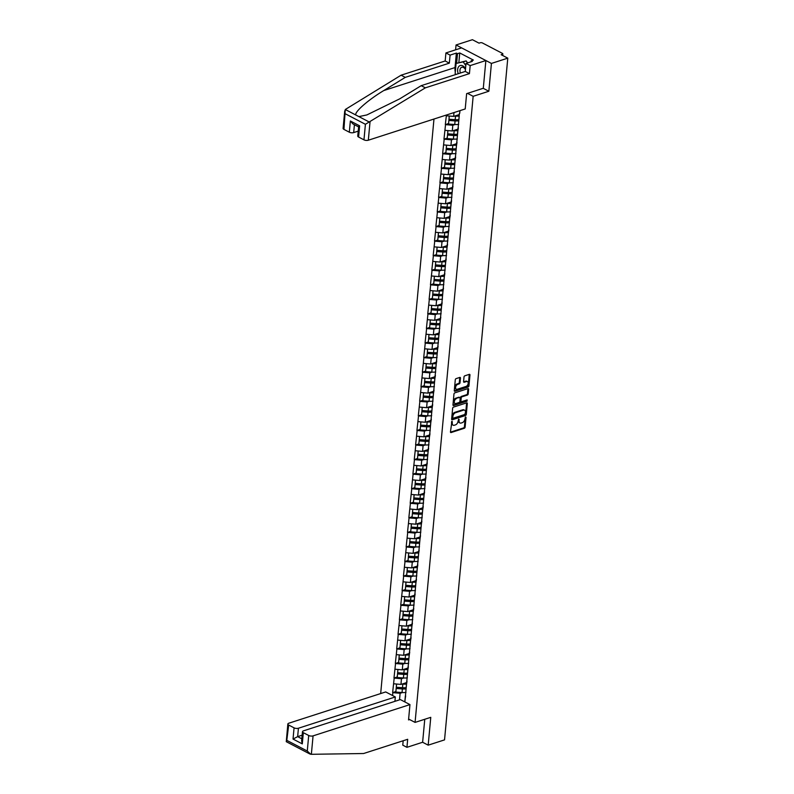<?xml version="1.0" encoding="UTF-8"?>
<svg xmlns="http://www.w3.org/2000/svg" width="794" height="794" viewBox="0 0 794 794"><rect width="100%" height="100%" fill="white"/><g stroke="black" fill="none" stroke-linecap="round" stroke-linejoin="round"><path stroke-width="1.19" d="M451.935 421.326L450.456 431.867A1.012 0.645 117.5 0 0 451.101 432.541L464.301 428.284A1.012 0.645 117.5 0 0 465.125 427.132L466.028 417.396L465.572 416.919L464.877 418.984A3.245 2.054 117.5 0 1 462.267 422.676L461.165 423.033A3.245 2.054 117.5 0 1 459.934 422.974A3.245 2.054 117.5 0 1 459.091 420.86L458.753 419.123L458.059 421.187A3.245 2.054 117.5 0 1 455.438 424.879L454.347 425.237A3.245 2.054 117.5 0 1 453.116 425.177A3.245 2.054 117.5 0 1 452.272 423.063L451.935 421.326M460.46 378.103A1.012 0.645 117.5 0 0 459.805 377.418L456.103 378.619A1.012 0.645 117.5 0 0 455.29 379.77L454.287 390.579A1.012 0.645 117.5 0 0 454.932 391.263L468.132 387.006A1.012 0.645 117.5 0 0 468.956 385.844L469.959 375.036A1.012 0.645 117.5 0 0 469.304 374.351L464.837 375.8A1.012 0.645 117.5 0 0 464.014 376.952L463.587 381.577A1.012 0.645 117.5 0 0 464.232 382.261L466.455 381.547A2.71 1.717 117.5 0 1 467.477 381.596A2.71 1.717 117.5 0 1 468.043 384.078A2.71 1.717 117.5 0 1 465.999 386.45L457.304 389.249A2.71 1.717 117.5 0 1 456.282 389.199A2.71 1.717 117.5 0 1 455.716 386.718A2.71 1.717 117.5 0 1 457.761 384.346L459.21 383.879A1.012 0.645 117.5 0 0 460.034 382.728L460.46 378.103L459.756 377.736A1.012 0.645 117.5 0 0 459.736 377.448M488.846 91.25L491.426 63.431L507.783 58.151L444.541 739.879L428.184 745.159L430.765 717.339L415.073 722.401L473.155 96.312L488.846 91.25L483.179 88.303M453.463 407.114A1.012 0.645 117.5 0 0 452.649 408.265L451.637 419.083A1.012 0.645 117.5 0 0 452.292 419.758L465.492 415.5A1.012 0.645 117.5 0 0 466.306 414.349L467.309 403.531A1.012 0.645 117.5 0 0 466.664 402.856L453.463 407.114M452.967 404.831L453.969 394.023A1.012 0.645 117.5 0 1 454.783 392.861L467.984 388.603A1.012 0.645 117.5 0 1 468.629 389.288L468.202 393.913A1.012 0.645 117.5 0 1 467.388 395.065L462.029 396.792A1.012 0.645 117.5 0 0 461.215 397.943L460.927 401.02A1.012 0.645 117.5 0 0 461.582 401.695L467.15 399.898L467.031 401.178L453.612 405.516A1.012 0.645 117.5 0 1 452.967 404.831M467.497 93.364L473.155 96.312M433.971 119.04L380.673 693.569M415.073 722.401L408.622 719.036M459.706 113.334L459.954 110.644M459.19 116.49L404.88 701.946M392.573 695.524L392.841 692.646L400.116 693.281L402.399 692.547M395.839 691.505L392.841 692.646M392.633 692.537L394.191 678.076L401.466 678.721L403.749 677.987M397.189 676.935L394.191 678.076M393.983 677.967L395.541 663.516L402.816 664.151L405.099 663.417M398.538 662.375L395.541 663.516M395.333 663.407L396.891 648.956L404.166 649.591L406.449 648.857M399.888 647.805L396.891 648.956M396.682 648.837L398.251 634.386L405.516 635.031L407.798 634.287M401.238 633.245L398.251 634.386M398.032 634.277L399.6 619.826L406.865 620.461L409.148 619.727M402.588 618.675L399.6 619.826M399.382 619.717L400.95 605.256L408.225 605.901L410.508 605.157M403.938 604.115L400.95 605.256M400.732 605.147L402.3 590.696L409.575 591.332L411.858 590.597M405.287 589.545L402.3 590.696M402.092 590.587L403.65 576.126L410.925 576.772L413.208 576.037M406.647 574.985L403.65 576.126M403.441 576.017L405 561.566L412.275 562.202L414.557 561.467M407.997 560.425L405 561.566M404.791 561.457L406.349 546.997L413.624 547.642L415.907 546.907M409.347 545.855L406.349 546.997M406.141 546.887L407.709 532.437L414.974 533.072L417.257 532.337M410.697 531.295L407.709 532.437M407.491 532.327L409.059 517.877L416.324 518.512L418.607 517.777M412.046 516.725L409.059 517.877M408.841 517.757L410.409 503.307L417.674 503.952L419.957 503.207M413.396 502.165L410.409 503.307M410.19 503.198L411.758 488.747L419.034 489.382L421.316 488.647M414.746 487.595L411.758 488.747M411.55 488.628L413.108 474.177L420.383 474.822L422.666 474.078M416.106 473.035L413.108 474.177M412.9 474.068L414.458 459.617L421.733 460.252L424.016 459.518M417.455 458.466L414.458 459.617M414.25 459.508L415.808 445.047L423.083 445.692L425.366 444.948M418.805 443.906L415.808 445.047M415.599 444.938L417.158 430.487L424.433 431.122L426.715 430.388M420.155 429.336L417.158 430.487M416.949 430.378L418.517 415.917L425.783 416.562L428.065 415.828M421.505 414.776L418.517 415.917M418.299 415.808L419.867 401.357L427.132 401.992L429.415 401.258M422.855 400.216L419.867 401.357M419.649 401.248L421.217 386.797L428.492 387.432L430.765 386.698M424.204 385.646L421.217 386.797M420.999 386.678L422.567 372.227L429.842 372.862L432.125 372.128M425.554 371.086L422.567 372.227M422.358 372.118L423.917 357.667L431.192 358.302L433.474 357.568M426.914 356.516L423.917 357.667M423.708 357.548L425.266 343.097L432.541 343.742L434.824 342.998M428.264 341.956L425.266 343.097M425.058 342.988L426.616 328.537L433.891 329.173L436.174 328.438M429.614 327.386L426.616 328.537M426.408 328.428L427.966 313.967L435.241 314.613L437.524 313.868M430.963 312.826L427.966 313.967M427.758 313.858L429.326 299.407L436.591 300.043L438.874 299.308M432.313 298.256L429.326 299.407M429.107 299.298L430.676 284.838L437.941 285.483L440.223 284.748M433.663 283.696L430.676 284.838M430.457 284.728L432.025 270.278L439.3 270.913L441.583 270.178M435.013 269.136L432.025 270.278M431.807 270.168L433.375 255.708L440.65 256.353L442.933 255.618M436.363 254.566L433.375 255.708M433.167 255.599L434.725 241.148L442 241.783L444.283 241.048M437.722 240.006L434.725 241.148M434.517 241.039L436.075 226.588L443.35 227.223L445.633 226.488M439.072 225.436L436.075 226.588M435.866 226.469L437.425 212.018L444.7 212.663L446.982 211.919M440.422 210.876L437.425 212.018M437.216 211.909L438.784 197.458L446.049 198.093L448.332 197.359M441.772 196.307L438.784 197.458M438.566 197.349L440.134 182.888L447.399 183.533L449.682 182.789M443.121 181.747L440.134 182.888M439.916 182.779L441.484 168.328L448.749 168.963L451.032 168.229M444.471 167.177L441.484 168.328M441.266 168.219L442.834 153.758L450.109 154.403L452.391 153.669M445.821 152.617L442.834 153.758M442.625 153.649L444.183 139.198L451.458 139.833L453.741 139.099M447.181 138.057L444.183 139.198M443.975 139.089L445.533 124.628L452.808 125.273L455.091 124.539M448.531 123.487L445.533 124.628M445.325 124.519L446.427 115.011M458.664 122.187L459.389 113.433M453.989 112.579L453.632 116.4L459.289 114.574M446.357 115.765L453.632 116.4M458.356 127.903L457.84 131.05M457.314 136.747L458.039 128.003M452.808 125.273L452.282 130.97L457.94 129.144M445.007 130.325L452.282 130.97M457.007 142.463L456.49 145.62M455.964 151.317L456.689 142.563M451.458 139.833L450.932 145.53L456.58 143.704M443.657 144.895L450.932 145.53M455.657 157.033L455.141 160.18M454.615 165.877L455.339 157.133M450.109 154.403L449.573 160.1L455.23 158.274M442.308 159.455L449.573 160.1M454.307 171.593L453.791 174.749M453.265 180.437L453.989 171.693M448.749 168.963L448.223 174.66L453.88 172.834M440.958 174.025L448.223 174.66M452.957 186.153L452.441 189.309M451.915 195.006L452.64 186.262M447.399 183.533L446.873 189.22L452.53 187.394M439.598 188.585L446.873 189.22M451.597 200.723L451.091 203.879M450.555 209.566L451.29 200.822M446.049 198.093L445.523 203.79L451.181 201.964M438.248 203.145L445.523 203.79M450.248 215.283L449.732 218.439M449.206 224.136L449.93 215.392M444.7 212.663L444.174 218.35L449.831 216.524M436.899 217.715L444.174 218.35M448.898 229.853L448.382 232.999M447.856 238.696L448.58 229.952M443.35 227.223L442.824 232.92L448.481 231.094M435.549 232.275L442.824 232.92M447.548 244.413L447.032 247.569M446.506 253.266L447.23 244.522M442 241.783L441.474 247.48L447.131 245.654M434.199 246.845L441.474 247.48M446.198 258.983L445.682 262.129M445.156 267.826L445.881 259.082M440.65 256.353L440.114 262.05L445.771 260.224M432.849 261.405L440.114 262.05M444.848 273.543L444.332 276.699M443.806 282.396L444.531 273.642M439.3 270.913L438.764 276.61L444.422 274.784M431.499 275.975L438.764 276.61M443.499 288.113L442.983 291.259M442.457 296.956L443.181 288.212M437.941 285.483L437.415 291.18L443.072 289.353M430.149 290.535L437.415 291.18M442.149 302.673L441.633 305.829M441.097 311.516L441.831 302.772M436.591 300.043L436.065 305.74L441.722 303.913M428.79 305.104L436.065 305.74M440.789 317.233L440.283 320.389M439.747 326.086L440.481 317.342M435.241 314.613L434.715 320.3L440.372 318.483M427.44 319.664L434.715 320.3M439.439 331.803L438.923 334.959M438.397 340.646L439.122 331.902M433.891 329.173L433.365 334.87L439.022 333.043M426.09 334.234L433.365 334.87M438.089 346.363L437.573 349.519M437.047 355.216L437.772 346.472M432.541 343.742L432.015 349.429L437.673 347.603M424.74 348.794L432.015 349.429M436.74 360.933L436.224 364.079M435.698 369.776L436.422 361.032M431.192 358.302L430.666 363.999L436.323 362.173M423.391 363.354L430.666 363.999M435.39 375.493L434.874 378.649M434.348 384.346L435.072 375.602M429.842 372.862L429.306 378.559L434.963 376.733M422.041 377.924L429.306 378.559M434.04 390.062L433.524 393.209M432.998 398.906L433.723 390.162M428.492 387.432L427.956 393.129L433.613 391.303M420.691 392.484L427.956 393.129M432.69 404.622L432.174 407.779M431.648 413.476L432.373 404.722M427.132 401.992L426.606 407.689L432.264 405.863M419.331 407.054L426.606 407.689M431.341 419.192L430.824 422.339M430.288 428.035L431.023 419.292M425.783 416.562L425.256 422.259L430.914 420.433M417.981 421.614L425.256 422.259M429.981 433.752L429.475 436.908M428.939 442.605L429.673 433.852M424.433 431.122L423.907 436.819L429.564 434.993M416.632 436.184L423.907 436.819M428.631 448.322L428.115 451.468M427.589 457.165L428.313 448.421M423.083 445.692L422.557 451.389L428.214 449.563M415.282 450.744L422.557 451.389M427.281 462.882L426.765 466.038M426.239 471.725L426.964 462.981M421.733 460.252L421.207 465.949L426.864 464.123M413.932 465.314L421.207 465.949M425.931 477.442L425.415 480.598M424.889 486.295L425.614 477.551M420.383 474.822L419.847 480.509L425.505 478.683M412.582 479.874L419.847 480.509M424.582 492.012L424.065 495.168M423.539 500.855L424.264 492.111M419.034 489.382L418.498 495.079L424.155 493.253M411.232 494.434L418.498 495.079M423.232 506.572L422.716 509.728M422.19 515.425L422.914 506.681M417.674 503.952L417.148 509.639L422.805 507.813M409.883 509.004L417.148 509.639M421.882 521.142L421.366 524.288M420.84 529.985L421.564 521.241M416.324 518.512L415.798 524.209L421.455 522.383M408.523 523.564L415.798 524.209M420.522 535.702L420.016 538.858M419.48 544.555L420.215 535.811M414.974 533.072L414.448 538.769L420.105 536.942M407.173 538.134L414.448 538.769M419.172 550.272L418.656 553.418M418.13 559.115L418.855 550.371M413.624 547.642L413.098 553.339L418.756 551.512M405.823 552.693L413.098 553.339M417.823 564.832L417.307 567.988M416.781 573.685L417.505 564.931M412.275 562.202L411.749 567.899L417.406 566.072M404.474 567.263L411.749 567.899M416.473 579.402L415.957 582.548M415.431 588.245L416.155 579.501M410.925 576.772L410.399 582.468L416.056 580.642M403.124 581.823L410.399 582.468M415.123 593.962L414.607 597.118M414.081 602.805L414.805 594.061M409.575 591.332L409.039 597.028L414.696 595.202M401.774 596.393L409.039 597.028M413.773 608.522L413.257 611.678M412.731 617.375L413.456 608.631M408.225 605.901L407.689 611.588L413.346 609.762M400.424 610.953L407.689 611.588M412.423 623.091L411.907 626.248M411.381 631.935L412.106 623.191M406.865 620.461L406.339 626.158L411.997 624.332M399.064 625.523L406.339 626.158M411.074 637.651L410.558 640.808M410.022 646.505L410.756 637.761M405.516 635.031L404.99 640.718L410.647 638.892M397.715 640.083L404.99 640.718M409.714 652.221L409.208 655.368M408.672 661.065L409.406 652.321M404.166 649.591L403.64 655.288L409.297 653.462M396.365 654.643L403.64 655.288M408.364 666.781L407.848 669.938M407.322 675.634L408.047 666.891M402.816 664.151L402.29 669.848L407.947 668.022M395.015 669.213L402.29 669.848M407.014 681.351L406.498 684.497M405.972 690.194L406.697 681.451M401.466 678.721L400.94 684.418L406.597 682.592M393.665 683.773L400.94 684.418M405.665 695.911L405.148 699.067M404.801 701.906L405.347 696.01M400.116 693.281L399.501 699.851M403.173 740.752L402.766 745.149L406.935 747.323L422.626 742.261L428.184 745.159M491.426 63.431L456.054 44.98L472.41 39.7L479.03 43.154L480.221 42.767A1.548 0.645 5.3 0 1 482.405 42.955L502.423 53.397A1.548 0.645 5.3 0 1 502.84 53.903A1.548 0.645 5.3 0 1 502.364 54.31L501.173 54.697L507.783 58.151M456.054 44.98L455.607 49.814M451.677 421.485L451.558 422.686A3.245 2.054 117.5 0 0 452.411 424.81L453.116 425.177M459.934 422.974L459.23 422.607A3.245 2.054 117.5 0 1 458.376 420.492L458.495 419.282M450.466 432.154L463.597 427.916A1.012 0.645 117.5 0 0 464.411 426.765L465.314 417.088M451.657 419.371L464.778 415.133A1.012 0.645 117.5 0 0 465.602 413.982L466.604 403.163A1.012 0.645 117.5 0 0 466.594 402.876M452.759 417.743L453.215 418.22L464.798 414.478L465.502 412.344A3.245 2.054 117.5 0 0 464.649 410.23A3.245 2.054 117.5 0 0 463.428 410.17L455.508 412.721A3.245 2.054 117.5 0 0 452.888 416.413L452.759 417.743L452.054 417.376L452.511 417.852M464.649 410.23L463.944 409.853A3.245 2.054 117.5 0 0 462.713 409.803L463.428 410.17M452.054 417.376L452.173 416.046A3.245 2.054 117.5 0 1 454.793 412.354L462.713 409.803M461.195 401.675L460.49 401.307A1.012 0.645 117.5 0 1 460.222 400.652L460.51 397.576A1.012 0.645 117.5 0 1 461.324 396.424L466.673 394.697A1.012 0.645 117.5 0 0 467.497 393.546L467.924 388.921A1.012 0.645 117.5 0 0 467.914 388.633M452.977 405.119L466.326 400.811L466.902 399.978M456.481 398.588A2.71 1.717 117.5 0 0 454.436 400.95A2.71 1.717 117.5 0 0 454.992 403.441A2.71 1.717 117.5 0 0 456.024 403.491L459.081 402.498A1.012 0.645 117.5 0 0 459.905 401.347L460.183 398.28A1.012 0.645 117.5 0 0 459.537 397.596L455.766 398.221A2.71 1.717 117.5 0 0 453.721 400.583A2.71 1.717 117.5 0 0 454.287 403.074L454.992 403.441M459.925 397.615L459.22 397.248A1.012 0.645 117.5 0 0 458.833 397.228L459.537 397.596M455.766 398.221L458.833 397.228M456.282 389.199L455.577 388.832A2.71 1.717 117.5 0 1 455.012 386.35A2.71 1.717 117.5 0 1 457.056 383.978L458.505 383.512A1.012 0.645 117.5 0 0 459.319 382.361L459.756 377.736M467.477 381.596L466.773 381.219A2.71 1.717 117.5 0 0 465.741 381.18L466.455 381.547M463.597 381.864L465.741 381.18M454.297 390.866L467.428 386.628A1.012 0.645 117.5 0 0 468.242 385.477L469.244 374.669A1.012 0.645 117.5 0 0 469.234 374.381M405.992 692.398A8.466 3.543 -174.7 0 1 402.052 692.527L402.379 688.934A8.466 3.543 5.3 0 0 406.062 688.845M402.379 688.934L396.176 688.477L395.849 692.08L402.052 692.527M395.849 692.08L396.176 688.477M406.111 688.08A6.918 2.898 5.3 0 1 402.369 688.279L396.166 687.832M406.528 683.277A6.918 2.898 -174.7 0 1 403.729 683.515M406.459 684.041A8.466 3.543 -174.7 0 1 402.826 684.12L402.022 684.061M396.524 684.031L396.295 687.267L402.498 687.713A8.466 3.543 5.3 0 0 406.141 687.634M396.295 687.267L396.593 684.031M407.342 677.838A8.466 3.543 -174.7 0 1 403.402 677.957L403.739 674.364A8.466 3.543 5.3 0 0 407.411 674.275M403.739 674.364L397.536 673.917L397.199 677.51L403.402 677.957M397.199 677.51L397.536 673.917M407.461 673.52A6.918 2.898 5.3 0 1 403.719 673.719L397.516 673.262M407.878 668.717A6.918 2.898 -174.7 0 1 405.089 668.945M407.808 669.471A8.466 3.543 -174.7 0 1 404.186 669.56L403.372 669.501M397.873 669.461L397.645 672.707L403.848 673.153A8.466 3.543 5.3 0 0 407.491 673.064M397.645 672.707L397.943 669.471M408.692 663.268A8.466 3.543 -174.7 0 1 404.751 663.397L405.089 659.804A8.466 3.543 5.3 0 0 408.761 659.715M405.089 659.804L398.886 659.348L398.548 662.95L404.751 663.397M398.548 662.95L398.886 659.348M408.811 658.951A6.918 2.898 5.3 0 1 405.069 659.149L398.866 658.702M409.228 654.147A6.918 2.898 -174.7 0 1 406.439 654.385M409.158 654.911A8.466 3.543 -174.7 0 1 405.536 654.99L404.722 654.931M399.223 654.901L398.995 658.137L405.198 658.593A8.466 3.543 5.3 0 0 408.841 658.504M398.995 658.137L399.293 654.901M410.041 648.708A8.466 3.543 -174.7 0 1 406.101 648.837L406.439 645.234A8.466 3.543 5.3 0 0 410.111 645.145M406.439 645.234L400.236 644.788L399.898 648.38L406.101 648.837M399.898 648.38L400.236 644.788M410.161 644.391A6.918 2.898 5.3 0 1 406.419 644.589L400.216 644.133M410.587 639.587A6.918 2.898 -174.7 0 1 407.788 639.815M410.508 640.341A8.466 3.543 -174.7 0 1 406.885 640.43L406.071 640.371M400.573 640.331L400.345 643.577L406.548 644.023A8.466 3.543 5.3 0 0 410.19 643.934M400.345 643.577L400.642 640.341M411.391 634.138A8.466 3.543 -174.7 0 1 407.451 634.267L407.788 630.674A8.466 3.543 5.3 0 0 411.461 630.585M407.788 630.674L401.585 630.228L401.248 633.82L407.451 634.267M401.248 633.82L401.585 630.228M411.51 629.831A6.918 2.898 5.3 0 1 407.779 630.019L401.575 629.573M411.937 625.027A6.918 2.898 -174.7 0 1 409.138 625.255M411.868 625.781A8.466 3.543 -174.7 0 1 408.235 625.861L407.431 625.811M401.923 625.771L401.695 629.007L407.898 629.463A8.466 3.543 5.3 0 0 411.54 629.374M401.695 629.007L401.992 625.771M412.751 619.578A8.466 3.543 -174.7 0 1 408.801 619.707L409.138 616.104A8.466 3.543 5.3 0 0 412.82 616.015M409.138 616.104L402.935 615.658L402.598 619.251L408.801 619.707M402.598 619.251L402.935 615.658M412.87 615.261A6.918 2.898 5.3 0 1 409.128 615.459L402.925 615.003M413.287 610.457A6.918 2.898 -174.7 0 1 410.488 610.685M413.217 611.221A8.466 3.543 -174.7 0 1 409.585 611.301L408.781 611.241M403.273 611.201L403.044 614.447L409.247 614.893A8.466 3.543 5.3 0 0 412.9 614.814M403.044 614.447L403.352 611.211M465.522 68.671A6.709 4.357 -107.9 0 0 458.535 66.845A6.709 4.357 -107.9 0 0 458.237 73.713M465.443 69.544A4.595 2.987 -107.9 0 0 461.711 67.301A4.595 2.987 -107.9 0 0 460.589 68.175A4.595 2.987 -107.9 0 0 460.431 73.008M455.835 74.487L455.151 73.544L456.093 63.46L466.157 60.91L467.606 62.905M456.093 63.46L463.17 61.872L465.81 65.525M466.157 60.91L463.17 61.872M409.625 719.562L408.543 719.91L409.962 704.596L400.345 699.583L303.447 730.857A3.097 1.3 5.3 0 0 302.484 731.671A3.097 1.3 5.3 0 0 303.328 732.683L308.707 735.482A3.097 1.3 5.3 0 0 313.074 735.869L311.357 754.3L309.858 753.982L286.267 741.685L287.845 724.039A3.097 1.3 5.3 0 0 288.688 725.041L294.068 727.85A3.097 1.3 5.3 0 0 298.425 728.237L297.651 736.634L293.026 739.055L294.068 727.85M311.357 754.3L363.612 753.516L407.689 739.293L406.935 747.323M394.916 701.33L395.323 696.963L385.695 691.941L288.808 723.215A3.097 1.3 5.3 0 0 287.845 724.039M395.323 696.963L298.425 728.237M409.962 704.596L313.074 735.869M422.626 742.261L424.76 719.275M302.167 735.175L297.651 736.634L301.829 738.817M303.328 732.683L302.296 743.889L301.631 740.871L302.484 731.671M288.688 725.041L286.634 741.685M310.782 754.28L307.268 751.035L308.707 735.482M455.29 72.065A11.612 7.543 72.1 0 1 455.022 67.559L456.371 53.089L450.089 55.114L449.344 63.143L405.268 77.375L401.099 75.192L345.281 109.512L343.941 129.392A3.097 1.3 -174.7 0 1 343.097 128.39L344.735 110.842M405.268 77.375L383.78 90.556C368.287 99.816 354.372 111.974 355.811 115.001L358.898 116.609L366.858 114.941L399.69 98.863L421.187 85.673L465.264 71.45L466.009 63.421L472.281 61.396L471.15 60.801L473.393 60.076L459.736 52.96L457.503 53.684L456.61 63.302M450.089 55.114L445.92 52.94L461.612 47.878L485.868 60.533L483.298 88.263L466.634 93.642L465.215 108.947L368.327 140.22A3.097 1.3 -174.7 0 1 363.96 139.843L358.59 137.034A3.097 1.3 -174.7 0 1 357.747 136.022L358.65 126.921M449.344 63.143L445.176 60.969L445.92 52.94M401.099 75.192L445.176 60.969M363.96 139.843L365.409 124.291L425.366 87.846L469.433 73.624L470.177 65.594L466.009 63.421M470.177 65.594L485.868 60.533M456.371 53.089L457.503 53.684M469.433 73.624L465.264 71.45M425.366 87.846L421.187 85.673M354.412 124.718L353.687 132.588A3.097 1.3 -174.7 0 1 349.32 132.201L343.941 129.392M353.687 132.588L358.203 131.129M471.06 61.793L471.15 60.801M459.736 52.96L458.853 62.577M359.483 126.802C358.283 127.129 358.332 126.812 359.622 125.829L358.59 137.034M349.32 132.201L350.362 120.996L352.953 123.953L358.59 126.891M414.101 605.008A8.466 3.543 -174.7 0 1 410.161 605.137L410.488 601.544A8.466 3.543 5.3 0 0 414.17 601.455M410.488 601.544L404.285 601.098L403.957 604.691L410.161 605.137M403.957 604.691L404.285 601.098M414.22 600.701A6.918 2.898 5.3 0 1 410.478 600.889L404.275 600.443M414.637 595.897A6.918 2.898 -174.7 0 1 411.838 596.125M414.567 596.651A8.466 3.543 -174.7 0 1 410.935 596.741L410.131 596.681M404.622 596.641L404.404 599.877L410.607 600.333A8.466 3.543 5.3 0 0 414.25 600.244M404.404 599.877L404.702 596.651M415.451 590.448A8.466 3.543 -174.7 0 1 411.51 590.577L411.838 586.984A8.466 3.543 5.3 0 0 415.52 586.885M411.838 586.984L405.635 586.528L405.307 590.121L411.51 590.577M405.307 590.121L405.635 586.528M415.57 586.131A6.918 2.898 5.3 0 1 411.828 586.329L405.625 585.883M415.987 581.327A6.918 2.898 -174.7 0 1 413.188 581.565M415.917 582.091A8.466 3.543 -174.7 0 1 412.284 582.171L411.481 582.111M405.972 582.071L405.754 585.317L411.957 585.764A8.466 3.543 5.3 0 0 415.599 585.684M405.754 585.317L406.052 582.081M416.8 575.878A8.466 3.543 -174.7 0 1 412.86 576.007L413.188 572.414A8.466 3.543 5.3 0 0 416.87 572.325M413.188 572.414L406.985 571.968L406.657 575.561L412.86 576.007M406.657 575.561L406.985 571.968M416.919 571.571A6.918 2.898 5.3 0 1 413.178 571.759L406.975 571.313M417.336 566.767A6.918 2.898 -174.7 0 1 414.547 566.995M417.267 567.521A8.466 3.543 -174.7 0 1 413.634 567.611L412.83 567.551M407.332 567.511L407.104 570.747L413.307 571.204A8.466 3.543 5.3 0 0 416.949 571.114M407.104 570.747L407.401 567.521M418.15 561.318A8.466 3.543 -174.7 0 1 414.21 561.447L414.547 557.854A8.466 3.543 5.3 0 0 418.22 557.765M414.547 557.854L408.344 557.398L408.007 560.991L414.21 561.447M408.007 560.991L408.344 557.398M418.269 557.001A6.918 2.898 5.3 0 1 414.528 557.199L408.324 556.753M418.686 552.197A6.918 2.898 -174.7 0 1 415.897 552.435M418.617 552.961A8.466 3.543 -174.7 0 1 414.994 553.041L414.18 552.981M408.682 552.952L408.453 556.187L414.657 556.634A8.466 3.543 5.3 0 0 418.299 556.554M408.453 556.187L408.751 552.952M419.5 546.758A8.466 3.543 -174.7 0 1 415.56 546.877L415.897 543.285A8.466 3.543 5.3 0 0 419.569 543.195M415.897 543.285L409.694 542.838L409.357 546.431L415.56 546.877M409.357 546.431L409.694 542.838M419.619 542.441A6.918 2.898 5.3 0 1 415.877 542.639L409.674 542.183M420.036 537.637A6.918 2.898 -174.7 0 1 417.247 537.866M419.966 538.392A8.466 3.543 -174.7 0 1 416.344 538.481L415.53 538.421M410.032 538.382L409.803 541.627L416.006 542.074A8.466 3.543 5.3 0 0 419.649 541.984M409.803 541.627L410.101 538.392M420.85 532.188A8.466 3.543 -174.7 0 1 416.91 532.317L417.247 528.725A8.466 3.543 5.3 0 0 420.919 528.635M417.247 528.725L411.044 528.268L410.706 531.871L416.91 532.317M410.706 531.871L411.044 528.268M420.969 527.871A6.918 2.898 5.3 0 1 417.227 528.07L411.024 527.623M421.396 523.067A6.918 2.898 -174.7 0 1 418.597 523.306M421.326 523.832A8.466 3.543 -174.7 0 1 417.694 523.911L416.89 523.851M411.381 523.822L411.153 527.057L417.356 527.514A8.466 3.543 5.3 0 0 420.999 527.424M411.153 527.057L411.451 523.822M422.2 517.628A8.466 3.543 -174.7 0 1 418.259 517.757L418.597 514.155A8.466 3.543 5.3 0 0 422.279 514.065M418.597 514.155L412.394 513.708L412.056 517.301L418.259 517.757M412.056 517.301L412.394 513.708M422.319 513.311A6.918 2.898 5.3 0 1 418.587 513.51L412.384 513.053M422.745 508.507A6.918 2.898 -174.7 0 1 419.947 508.736M422.676 509.262A8.466 3.543 -174.7 0 1 419.043 509.351L418.24 509.291M412.731 509.252L412.503 512.497L418.706 512.944A8.466 3.543 5.3 0 0 422.348 512.855M412.503 512.497L412.811 509.262M423.559 503.059A8.466 3.543 -174.7 0 1 419.619 503.188L419.947 499.595A8.466 3.543 5.3 0 0 423.629 499.505M419.947 499.595L413.743 499.148L413.406 502.741L419.619 503.188M413.406 502.741L413.743 499.148M423.678 498.741A6.918 2.898 5.3 0 1 419.937 498.94L413.734 498.493M424.095 493.947A6.918 2.898 -174.7 0 1 421.296 494.176M424.026 494.702A8.466 3.543 -174.7 0 1 420.393 494.781L419.589 494.731M414.081 494.692L413.853 497.927L420.056 498.384A8.466 3.543 5.3 0 0 423.708 498.295M413.853 497.927L414.16 494.692M424.909 488.499A8.466 3.543 -174.7 0 1 420.969 488.628L421.296 485.025A8.466 3.543 5.3 0 0 424.979 484.936M421.296 485.025L415.093 484.578L414.766 488.171L420.969 488.628M414.766 488.171L415.093 484.578M425.028 484.181A6.918 2.898 5.3 0 1 421.286 484.38L415.083 483.923M425.445 479.377A6.918 2.898 -174.7 0 1 422.646 479.606M425.376 480.142A8.466 3.543 -174.7 0 1 421.743 480.221L420.939 480.162M415.431 480.122L415.212 483.367L421.416 483.814A8.466 3.543 5.3 0 0 425.058 483.735M415.212 483.367L415.51 480.132M426.259 473.929A8.466 3.543 -174.7 0 1 422.319 474.058L422.646 470.465A8.466 3.543 5.3 0 0 426.328 470.376M422.646 470.465L416.443 470.018L416.116 473.611L422.319 474.058M416.116 473.611L416.443 470.018M426.378 469.621A6.918 2.898 5.3 0 1 422.636 469.81L416.433 469.363M426.795 464.818A6.918 2.898 -174.7 0 1 423.996 465.046M426.725 465.572A8.466 3.543 -174.7 0 1 423.093 465.661L422.289 465.602M416.781 465.562L416.562 468.797L422.765 469.254A8.466 3.543 5.3 0 0 426.408 469.165M416.562 468.797L416.86 465.562M427.609 459.369A8.466 3.543 -174.7 0 1 423.668 459.498L424.006 455.905A8.466 3.543 5.3 0 0 427.678 455.806M424.006 455.905L417.793 455.448L417.465 459.041L423.668 459.498M417.465 459.041L417.793 455.448M427.728 455.051A6.918 2.898 5.3 0 1 423.986 455.25L417.783 454.803M428.145 450.248A6.918 2.898 -174.7 0 1 425.356 450.486M428.075 451.012A8.466 3.543 -174.7 0 1 424.443 451.091L423.639 451.032M418.14 450.992L417.912 454.237L424.115 454.684A8.466 3.543 5.3 0 0 427.758 454.605M417.912 454.237L418.21 451.002M428.959 444.799A8.466 3.543 -174.7 0 1 425.018 444.928L425.356 441.335A8.466 3.543 5.3 0 0 429.028 441.246M425.356 441.335L419.153 440.888L418.815 444.481L425.018 444.928M418.815 444.481L419.153 440.888M429.078 440.491A6.918 2.898 5.3 0 1 425.336 440.68L419.133 440.233M429.494 435.688A6.918 2.898 -174.7 0 1 426.706 435.916M429.425 436.442A8.466 3.543 -174.7 0 1 425.802 436.531L424.988 436.472M419.49 436.432L419.262 439.668L425.465 440.124A8.466 3.543 5.3 0 0 429.107 440.035M419.262 439.668L419.56 436.442M430.308 430.239A8.466 3.543 -174.7 0 1 426.368 430.368L426.706 426.775A8.466 3.543 5.3 0 0 430.378 426.686M426.706 426.775L420.502 426.318L420.165 429.911L426.368 430.368M420.165 429.911L420.502 426.318M430.427 425.921A6.918 2.898 5.3 0 1 426.686 426.12L420.483 425.673M430.854 421.118A6.918 2.898 -174.7 0 1 428.055 421.356M430.775 421.882A8.466 3.543 -174.7 0 1 427.152 421.961L426.338 421.902M420.84 421.862L420.612 425.108L426.815 425.554A8.466 3.543 5.3 0 0 430.457 425.475M420.612 425.108L420.909 421.872M431.658 415.669A8.466 3.543 -174.7 0 1 427.718 415.798L428.055 412.205A8.466 3.543 5.3 0 0 431.728 412.116M428.055 412.205L421.852 411.758L421.515 415.351L427.718 415.798M421.515 415.351L421.852 411.758M431.777 411.361A6.918 2.898 5.3 0 1 428.045 411.56L421.832 411.103M432.204 406.558A6.918 2.898 -174.7 0 1 429.405 406.786M432.135 407.312A8.466 3.543 -174.7 0 1 428.502 407.401L427.698 407.342M422.19 407.302L421.961 410.548L428.164 410.994A8.466 3.543 5.3 0 0 431.807 410.905M421.961 410.548L422.259 407.312M433.018 401.109A8.466 3.543 -174.7 0 1 429.068 401.238L429.405 397.645A8.466 3.543 5.3 0 0 433.087 397.556M429.405 397.645L423.202 397.189L422.865 400.791L429.068 401.238M422.865 400.791L423.202 397.189M433.137 396.792A6.918 2.898 5.3 0 1 429.395 396.99L423.192 396.543M433.554 391.988A6.918 2.898 -174.7 0 1 430.755 392.226M433.484 392.752A8.466 3.543 -174.7 0 1 429.852 392.832L429.048 392.772M423.539 392.742L423.311 395.978L429.514 396.424A8.466 3.543 5.3 0 0 433.157 396.345M423.311 395.978L423.619 392.742M434.368 386.549A8.466 3.543 -174.7 0 1 430.427 386.668L430.755 383.075A8.466 3.543 5.3 0 0 434.437 382.986M430.755 383.075L424.552 382.629L424.224 386.221L430.427 386.668M424.224 386.221L424.552 382.629M434.487 382.232A6.918 2.898 5.3 0 1 430.745 382.43L424.542 381.974M434.904 377.428A6.918 2.898 -174.7 0 1 432.105 377.656M434.834 378.182A8.466 3.543 -174.7 0 1 431.202 378.272L430.398 378.212M424.889 378.172L424.661 381.418L430.874 381.864A8.466 3.543 5.3 0 0 434.517 381.775M424.661 381.418L424.969 378.182M435.717 371.979A8.466 3.543 -174.7 0 1 431.777 372.108L432.105 368.515A8.466 3.543 5.3 0 0 435.787 368.426M432.105 368.515L425.902 368.059L425.574 371.661L431.777 372.108M425.574 371.661L425.902 368.059M435.837 367.662A6.918 2.898 5.3 0 1 432.095 367.86L425.892 367.414M436.253 362.868A6.918 2.898 -174.7 0 1 433.455 363.096M436.184 363.622A8.466 3.543 -174.7 0 1 432.551 363.702L431.747 363.652M426.239 363.612L426.021 366.848L432.224 367.304A8.466 3.543 5.3 0 0 435.866 367.215M426.021 366.848L426.318 363.612M437.067 357.419A8.466 3.543 -174.7 0 1 433.127 357.548L433.455 353.945A8.466 3.543 5.3 0 0 437.137 353.856M433.455 353.945L427.251 353.499L426.924 357.092L433.127 357.548M426.924 357.092L427.251 353.499M437.186 353.102A6.918 2.898 5.3 0 1 433.445 353.3L427.241 352.844M437.603 348.298A6.918 2.898 -174.7 0 1 434.814 348.526M437.534 349.052A8.466 3.543 -174.7 0 1 433.901 349.142L433.097 349.082M427.599 349.042L427.371 352.288L433.574 352.734A8.466 3.543 5.3 0 0 437.216 352.645M427.371 352.288L427.668 349.052M438.417 342.849A8.466 3.543 -174.7 0 1 434.477 342.978L434.814 339.385A8.466 3.543 5.3 0 0 438.487 339.296M434.814 339.385L428.611 338.939L428.274 342.532L434.477 342.978M428.274 342.532L428.611 338.939M438.536 338.542A6.918 2.898 5.3 0 1 434.794 338.73L428.591 338.284M438.953 333.738A6.918 2.898 -174.7 0 1 436.164 333.966M438.884 334.492A8.466 3.543 -174.7 0 1 435.261 334.582L434.447 334.522M428.949 334.482L428.72 337.718L434.923 338.175A8.466 3.543 5.3 0 0 438.566 338.085M428.72 337.718L429.018 334.482M439.767 328.289A8.466 3.543 -174.7 0 1 435.827 328.418L436.164 324.825A8.466 3.543 5.3 0 0 439.836 324.726M436.164 324.825L429.961 324.369L429.623 327.962L435.827 328.418M429.623 327.962L429.961 324.369M439.886 323.972A6.918 2.898 5.3 0 1 436.144 324.17L429.941 323.714M440.303 319.168A6.918 2.898 -174.7 0 1 437.514 319.406M440.233 319.932A8.466 3.543 -174.7 0 1 436.611 320.012L435.797 319.952M430.298 319.913L430.07 323.158L436.273 323.605A8.466 3.543 5.3 0 0 439.916 323.525M430.07 323.158L430.368 319.922M441.117 313.719A8.466 3.543 -174.7 0 1 437.176 313.848L437.514 310.256A8.466 3.543 5.3 0 0 441.186 310.166M437.514 310.256L431.311 309.809L430.973 313.402L437.176 313.848M430.973 313.402L431.311 309.809M441.236 309.412A6.918 2.898 5.3 0 1 437.494 309.6L431.291 309.154M441.663 304.608A6.918 2.898 -174.7 0 1 438.864 304.836M441.593 305.362A8.466 3.543 -174.7 0 1 437.96 305.452L437.157 305.392M431.648 305.353L431.42 308.588L437.623 309.045A8.466 3.543 5.3 0 0 441.266 308.955M431.42 308.588L431.718 305.362M442.466 299.159A8.466 3.543 -174.7 0 1 438.526 299.288L438.864 295.696A8.466 3.543 5.3 0 0 442.536 295.606M438.864 295.696L432.661 295.239L432.323 298.832L438.526 299.288M432.323 298.832L432.661 295.239M442.586 294.842A6.918 2.898 5.3 0 1 438.854 295.04L432.651 294.594M443.012 290.038A6.918 2.898 -174.7 0 1 440.213 290.276M442.943 290.803A8.466 3.543 -174.7 0 1 439.31 290.882L438.506 290.822M432.998 290.783L432.77 294.028L438.973 294.475A8.466 3.543 5.3 0 0 442.615 294.395M432.77 294.028L433.067 290.793M443.826 284.589A8.466 3.543 -174.7 0 1 439.886 284.718L440.213 281.126A8.466 3.543 5.3 0 0 443.896 281.036M440.213 281.126L434.01 280.679L433.673 284.272L439.886 284.718M433.673 284.272L434.01 280.679M443.945 280.282A6.918 2.898 5.3 0 1 440.204 280.481L434 280.024M444.362 275.478A6.918 2.898 -174.7 0 1 441.563 275.707M444.293 276.233A8.466 3.543 -174.7 0 1 440.66 276.322L439.856 276.262M434.348 276.223L434.12 279.458L440.323 279.915A8.466 3.543 5.3 0 0 443.975 279.825M434.12 279.458L434.427 276.233M445.176 270.029A8.466 3.543 -174.7 0 1 441.236 270.159L441.563 266.566A8.466 3.543 5.3 0 0 445.245 266.476M441.563 266.566L435.36 266.109L435.033 269.702L441.236 270.159M435.033 269.702L435.36 266.109M445.295 265.712A6.918 2.898 5.3 0 1 441.553 265.911L435.35 265.464M445.712 260.908A6.918 2.898 -174.7 0 1 442.913 261.147M445.642 261.673A8.466 3.543 -174.7 0 1 442.01 261.752L441.206 261.692M435.698 261.663L435.479 264.898L441.682 265.345A8.466 3.543 5.3 0 0 445.325 265.265M435.479 264.898L435.777 261.663M446.526 255.469A8.466 3.543 -174.7 0 1 442.586 255.589L442.913 251.996A8.466 3.543 5.3 0 0 446.595 251.906M442.913 251.996L436.71 251.549L436.382 255.142L442.586 255.589M436.382 255.142L436.71 251.549M446.645 251.152A6.918 2.898 5.3 0 1 442.903 251.351L436.7 250.894M447.062 246.348A6.918 2.898 -174.7 0 1 444.263 246.577M446.992 247.103A8.466 3.543 -174.7 0 1 443.36 247.192L442.556 247.133M437.047 247.093L436.829 250.338L443.032 250.785A8.466 3.543 5.3 0 0 446.675 250.696M436.829 250.338L437.127 247.103M447.876 240.9A8.466 3.543 -174.7 0 1 443.935 241.029L444.263 237.436A8.466 3.543 5.3 0 0 447.945 237.346M444.263 237.436L438.06 236.979L437.732 240.582L443.935 241.029M437.732 240.582L438.06 236.979M447.995 236.582A6.918 2.898 5.3 0 1 444.253 236.781L438.05 236.334M448.412 231.779A6.918 2.898 -174.7 0 1 445.623 232.017M448.342 232.543A8.466 3.543 -174.7 0 1 444.709 232.622L443.906 232.563M438.407 232.533L438.179 235.768L444.382 236.225A8.466 3.543 5.3 0 0 448.024 236.136M438.179 235.768L438.477 232.533M449.225 226.34A8.466 3.543 -174.7 0 1 445.285 226.469L445.623 222.866A8.466 3.543 5.3 0 0 449.295 222.777M445.623 222.866L439.419 222.419L439.082 226.012L445.285 226.469M439.082 226.012L439.419 222.419M449.344 222.022A6.918 2.898 5.3 0 1 445.603 222.221L439.4 221.764M449.761 217.219A6.918 2.898 -174.7 0 1 446.972 217.447M449.692 217.973A8.466 3.543 -174.7 0 1 446.069 218.062L445.255 218.003M439.757 217.963L439.529 221.208L445.732 221.655A8.466 3.543 5.3 0 0 449.374 221.566M439.529 221.208L439.826 217.973M450.575 211.77A8.466 3.543 -174.7 0 1 446.635 211.899L446.972 208.306A8.466 3.543 5.3 0 0 450.645 208.217M446.972 208.306L440.769 207.859L440.432 211.452L446.635 211.899M440.432 211.452L440.769 207.859M450.694 207.452A6.918 2.898 5.3 0 1 446.953 207.651L440.749 207.204M451.121 202.659A6.918 2.898 -174.7 0 1 448.322 202.887M451.042 203.413A8.466 3.543 -174.7 0 1 447.419 203.492L446.605 203.443M441.107 203.403L440.878 206.638L447.082 207.095A8.466 3.543 5.3 0 0 450.724 207.006M440.878 206.638L441.176 203.403M451.925 197.21A8.466 3.543 -174.7 0 1 447.985 197.339L448.322 193.736A8.466 3.543 5.3 0 0 451.994 193.647M448.322 193.736L442.119 193.289L441.782 196.882L447.985 197.339M441.782 196.882L442.119 193.289M452.044 192.892A6.918 2.898 5.3 0 1 448.302 193.091L442.099 192.634M452.471 188.089A6.918 2.898 -174.7 0 1 449.672 188.317M452.401 188.853A8.466 3.543 -174.7 0 1 448.769 188.932L447.965 188.873M442.457 188.833L442.228 192.079L448.431 192.525A8.466 3.543 5.3 0 0 452.074 192.446M442.228 192.079L442.526 188.843M453.275 182.64A8.466 3.543 -174.7 0 1 449.335 182.769L449.672 179.176A8.466 3.543 5.3 0 0 453.354 179.087M449.672 179.176L443.469 178.729L443.131 182.322L449.335 182.769M443.131 182.322L443.469 178.729M453.394 178.332A6.918 2.898 5.3 0 1 449.662 178.521L443.459 178.074M453.821 173.529A6.918 2.898 -174.7 0 1 451.022 173.757M453.751 174.283A8.466 3.543 -174.7 0 1 450.119 174.372L449.315 174.313M443.806 174.273L443.578 177.509L449.781 177.965A8.466 3.543 5.3 0 0 453.424 177.876M443.578 177.509L443.886 174.283M454.634 168.08A8.466 3.543 -174.7 0 1 450.694 168.209L451.022 164.616A8.466 3.543 5.3 0 0 454.704 164.517M451.022 164.616L444.819 164.16L444.491 167.752L450.694 168.209M444.491 167.752L444.819 164.16M454.754 163.763A6.918 2.898 5.3 0 1 451.012 163.961L444.809 163.514M455.17 158.959A6.918 2.898 -174.7 0 1 452.372 159.197M455.101 159.723A8.466 3.543 -174.7 0 1 451.468 159.802L450.664 159.743M445.156 159.703L444.928 162.949L451.131 163.395A8.466 3.543 5.3 0 0 454.783 163.316M444.928 162.949L445.236 159.713M455.984 153.51A8.466 3.543 -174.7 0 1 452.044 153.639L452.372 150.046A8.466 3.543 5.3 0 0 456.054 149.957M452.372 150.046L446.168 149.6L445.841 153.192L452.044 153.639M445.841 153.192L446.168 149.6M456.103 149.203A6.918 2.898 5.3 0 1 452.362 149.391L446.159 148.944M456.52 144.399A6.918 2.898 -174.7 0 1 453.721 144.627M456.451 145.153A8.466 3.543 -174.7 0 1 452.818 145.242L452.014 145.183M446.506 145.143L446.288 148.379L452.491 148.835A8.466 3.543 5.3 0 0 456.133 148.746M446.288 148.379L446.585 145.153M457.334 138.95A8.466 3.543 -174.7 0 1 453.394 139.079L453.721 135.486A8.466 3.543 5.3 0 0 457.404 135.397M453.721 135.486L447.518 135.03L447.191 138.622L453.394 139.079M447.191 138.622L447.518 135.03M457.453 134.633A6.918 2.898 5.3 0 1 453.711 134.831L447.508 134.385M457.87 129.829A6.918 2.898 -174.7 0 1 455.071 130.067M457.801 130.593A8.466 3.543 -174.7 0 1 454.168 130.673L453.364 130.613M447.866 130.583L447.637 133.819L453.84 134.265A8.466 3.543 5.3 0 0 457.483 134.186M447.637 133.819L447.935 130.583M458.684 124.38A8.466 3.543 -174.7 0 1 454.744 124.509L455.081 120.916A8.466 3.543 5.3 0 0 458.753 120.827M455.081 120.916L448.868 120.47L448.541 124.062L454.744 124.509M448.541 124.062L448.868 120.47M458.803 120.073A6.918 2.898 5.3 0 1 455.061 120.271L448.858 119.815M459.22 115.269A6.918 2.898 -174.7 0 1 456.431 115.497M459.15 116.023A8.466 3.543 -174.7 0 1 455.518 116.113L454.714 116.053M449.215 116.013L448.987 119.259L455.19 119.705A8.466 3.543 5.3 0 0 458.833 119.616M448.987 119.259L449.285 116.023M502.274 55.272L502.364 54.31M451.558 422.686L452.272 423.063M458.535 419.252L459.21 419.599M458.376 420.492L459.091 420.86M465.353 417.048L466.028 417.396M464.411 426.765L465.125 427.132M463.597 427.916L464.301 428.284M450.486 432.224L451.101 432.541M451.717 421.445L452.382 421.803M466.604 403.163L467.309 403.531M465.602 413.982L466.306 414.349M464.778 415.133L465.492 415.5M451.677 419.44L452.292 419.758M454.793 412.354L455.508 412.721M452.173 416.046L452.888 416.413M467.924 388.921L468.629 389.288M467.497 393.546L468.202 393.913M466.673 394.697L467.388 395.065M461.324 396.424L462.029 396.792M460.51 397.576L461.215 397.943M460.222 400.652L460.927 401.02M466.326 400.811L467.031 401.178M452.997 405.188L453.612 405.516M459.319 382.361L460.034 382.728M458.505 383.512L459.21 383.879M457.056 383.978L457.761 384.346M463.617 381.934L464.232 382.261M469.244 374.669L469.959 375.036M468.242 385.477L468.956 385.844M467.428 386.628L468.132 387.006M454.317 390.936L454.932 391.263M402.498 687.713L402.826 684.12M403.848 673.153L404.186 669.56M405.198 658.593L405.536 654.99M406.548 644.023L406.885 640.43M407.898 629.463L408.235 625.861M409.247 614.893L409.585 611.301M287.249 740.594L307.268 751.035M302.296 743.889L293.026 739.055M345.281 109.512L355.811 115.001M358.898 116.609L369.418 122.097M365.409 124.291L345.39 113.85M350.362 120.996L359.622 125.829M370.034 121.79L368.327 140.22M455.022 67.559L383.78 90.556M410.607 600.333L410.935 596.741M411.957 585.764L412.284 582.171M413.307 571.204L413.634 567.611M414.657 556.634L414.994 553.041M416.006 542.074L416.344 538.481M417.356 527.514L417.694 523.911M418.706 512.944L419.043 509.351M420.056 498.384L420.393 494.781M421.416 483.814L421.743 480.221M422.765 469.254L423.093 465.661M424.115 454.684L424.443 451.091M425.465 440.124L425.802 436.531M426.815 425.554L427.152 421.961M428.164 410.994L428.502 407.401M429.514 396.424L429.852 392.832M430.874 381.864L431.202 378.272M432.224 367.304L432.551 363.702M433.574 352.734L433.901 349.142M434.923 338.175L435.261 334.582M436.273 323.605L436.611 320.012M437.623 309.045L437.96 305.452M438.973 294.475L439.31 290.882M440.323 279.915L440.66 276.322M441.682 265.345L442.01 261.752M443.032 250.785L443.36 247.192M444.382 236.225L444.709 232.622M445.732 221.655L446.069 218.062M447.082 207.095L447.419 203.492M448.431 192.525L448.769 188.932M449.781 177.965L450.119 174.372M451.131 163.395L451.468 159.802M452.491 148.835L452.818 145.242M453.84 134.265L454.168 130.673M455.19 119.705L455.518 116.113M502.701 55.501L502.84 53.903M452.243 417.843L452.947 418.21"/></g></svg>
